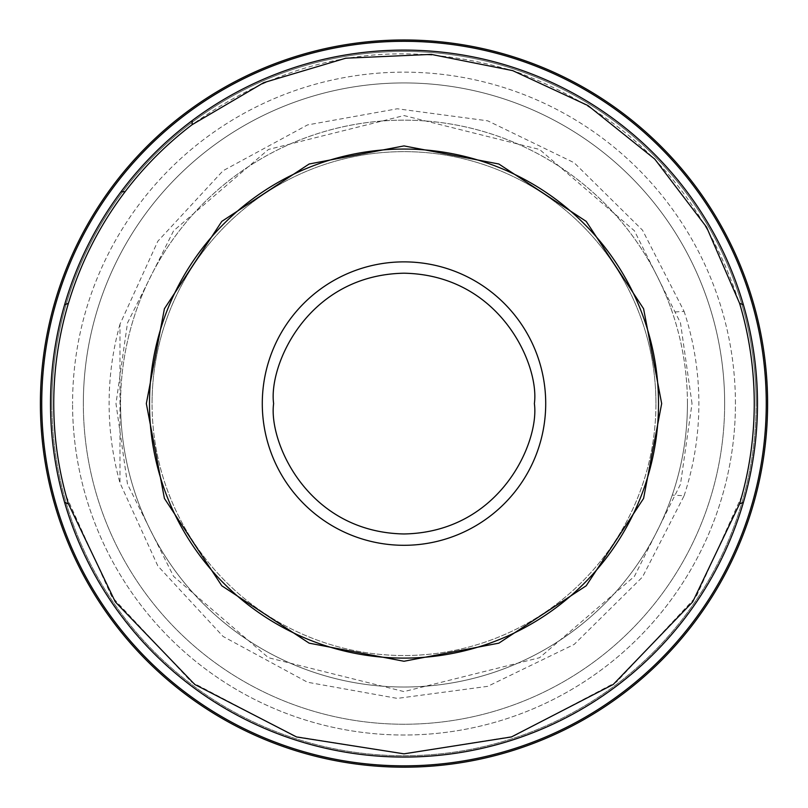<?xml version="1.0" encoding="UTF-8"?>
<svg xmlns="http://www.w3.org/2000/svg" width="808" height="808" viewBox="0 0 808 808"><rect width="100%" height="100%" fill="white"/><g stroke="black" fill="none" stroke-linecap="round" stroke-linejoin="round"><path stroke-width="0.61" stroke-dasharray="4.04 3.03" d="M687.436 403.586A283.436 283.436 0 0 0 404 120.15A283.436 283.436 0 0 0 120.564 403.586A283.436 283.436 0 0 0 404 687.022A283.436 283.436 0 0 0 672.266 312.11A283.436 283.436 0 0 0 120.564 403.586A283.436 283.436 0 0 1 672.266 312.11L684.103 311.393L642.532 230.199L574.155 162.741L487.709 120.826L397.294 108.777L307.515 124.927L223.079 170.72L157.833 241.228L119.988 324.22L119.988 482.942L157.833 565.943L223.079 636.452L307.515 682.245L397.294 698.395L487.709 686.346L574.155 644.43L642.532 576.962L684.103 495.769L672.266 495.062A283.436 283.436 0 0 1 120.564 403.586A283.436 283.436 0 0 0 672.266 495.062A283.436 283.436 0 0 0 687.436 403.586A283.436 283.436 0 0 1 672.266 495.062M655.945 403.586A251.944 251.944 0 0 0 404 151.641A251.944 251.944 0 0 0 152.056 403.586A251.944 251.944 0 0 1 404 151.641A251.944 251.944 0 0 1 655.945 403.586A251.944 251.944 0 0 1 404 655.53A251.944 251.944 0 0 1 152.056 403.586A251.944 251.944 0 0 0 404 655.53A251.944 251.944 0 0 0 655.945 403.586M754.005 502.081A363.6 363.6 0 0 0 404 39.986A363.6 363.6 0 0 0 40.4 403.586A363.6 363.6 0 0 1 404 39.986A363.6 363.6 0 0 1 767.6 403.586A363.6 363.6 0 0 1 404 767.186A363.6 363.6 0 0 1 40.4 403.586A363.6 363.6 0 0 1 404 39.986A363.6 363.6 0 0 1 767.6 403.586A363.6 363.6 0 0 1 404 767.186A363.6 363.6 0 0 1 40.4 403.586A363.6 363.6 0 0 0 404 767.186A363.6 363.6 0 0 0 754.005 305.091A363.6 363.6 0 0 0 40.4 403.586A363.6 363.6 0 0 0 754.005 502.081A363.6 363.6 0 0 1 40.4 403.586A363.6 363.6 0 0 0 754.005 502.081M51.853 403.586A352.147 352.147 0 0 1 404 51.439A352.147 352.147 0 0 1 756.147 403.586A352.147 352.147 0 0 0 404 51.439A352.147 352.147 0 0 0 51.853 403.586A352.147 352.147 0 0 0 404 755.732A352.147 352.147 0 0 0 756.147 403.586A352.147 352.147 0 0 1 404 755.732A352.147 352.147 0 0 1 51.853 403.586M735.432 403.586A331.431 331.431 0 0 0 404 72.154A331.431 331.431 0 0 0 72.569 403.586A331.431 331.431 0 0 1 404 72.154A331.431 331.431 0 0 1 735.432 403.586A331.431 331.431 0 0 1 404 735.017A331.431 331.431 0 0 1 72.569 403.586A331.431 331.431 0 0 0 404 735.017A331.431 331.431 0 0 0 735.432 403.586M724.655 403.586A320.655 320.655 0 0 0 404 82.931A320.655 320.655 0 0 0 83.345 403.586A320.655 320.655 0 0 1 404 82.931A320.655 320.655 0 0 1 724.655 403.586A320.655 320.655 0 0 1 404 724.241A320.655 320.655 0 0 1 83.345 403.586A320.655 320.655 0 0 0 404 724.241A320.655 320.655 0 0 0 724.655 403.586M741.906 495.769L696.284 596.567L616.585 681.942L513.252 736.361L404 753.834L294.748 736.361L191.415 681.942L111.716 596.567L66.094 495.769A350.248 350.248 0 0 1 66.094 311.393C78.093 267.731 97.758 227.836 125.088 191.718A350.248 350.248 0 0 1 192.142 124.674C291.668 53.601 399.829 36.017 516.635 71.942C631.179 114.645 706.263 194.455 741.906 311.393A350.248 350.248 0 0 1 741.906 495.769M108.504 191.718A363.6 363.6 0 0 0 40.4 403.586A363.6 363.6 0 0 1 192.142 108.09A363.6 363.6 0 0 0 108.504 191.718M754.005 305.091A363.6 363.6 0 0 0 192.142 108.09A363.6 363.6 0 0 1 767.6 403.586M692.022 403.586L680.498 322.937L634.411 230.775L539.542 149.45L404 115.564L268.458 149.45L173.589 230.775L127.502 322.937L115.978 403.586L127.502 484.224L173.589 576.397L268.458 657.722L404 691.597L539.542 657.722L634.411 576.397L680.498 484.224L692.022 403.586M752.915 500.99A362.257 362.257 0 0 0 110.151 191.718A362.257 362.257 0 0 0 404.434 765.843A362.257 362.257 0 0 0 752.915 500.99M684.103 495.769A294.89 294.89 0 0 0 684.103 311.393M121.038 191.718A353.49 353.49 0 0 0 404 757.076A353.49 353.49 0 0 0 745.259 311.393A353.49 353.49 0 0 0 121.038 191.718L125.088 191.718M119.988 324.22A294.89 294.89 0 0 0 119.988 482.942M192.142 124.674L192.142 120.614"/><path stroke-width="1.21" d="M146.329 403.586L164.418 308.737L221.796 221.382L309.151 164.004L404 145.915L498.849 164.004L586.204 221.382L643.582 308.737L661.671 403.586L643.582 498.435L586.204 585.78L498.849 643.158L404 661.257L309.151 643.158L221.796 585.78L164.418 498.435L146.329 403.586M754.005 502.081A363.6 363.6 0 0 0 108.504 191.718A363.6 363.6 0 0 0 404.697 767.186A363.6 363.6 0 0 0 754.005 305.091A363.6 363.6 0 0 0 40.4 403.586A363.6 363.6 0 0 0 754.005 502.081M149.48 403.586A254.52 254.52 0 0 1 404 149.066A254.52 254.52 0 0 1 658.52 403.586A254.52 254.52 0 0 1 404 658.106A254.52 254.52 0 0 1 149.48 403.586M739.613 303.384L706.576 227.169L654.783 159.085L588.032 105.585L512.686 70.619L431.219 54.389L345.763 58.206L263.772 82.628L192.142 124.674A350.248 350.248 0 0 0 125.088 191.718C99.485 225.533 80.578 262.751 68.387 303.384A350.248 350.248 0 0 0 68.387 503.788L115.302 601.899L194.738 684.447L296.576 736.957L404 753.834L511.424 736.957L613.262 684.447L692.698 601.899L739.613 503.788A350.248 350.248 0 0 0 739.613 303.384L743.38 304.717A353.49 353.49 0 0 0 50.51 403.586A353.49 353.49 0 0 0 64.62 502.445L68.387 503.788M534.381 403.586C539.623 441.724 500.506 532.189 404 533.967C307.495 532.189 268.377 441.724 273.619 403.586C268.377 365.448 307.495 274.983 404 273.205C500.506 274.983 539.623 365.448 534.381 403.586M545.713 403.586A141.713 141.713 0 0 1 404 545.299A141.713 141.713 0 0 1 262.287 403.586A141.713 141.713 0 0 1 404 261.873A141.713 141.713 0 0 1 545.713 403.586M752.915 500.99A362.257 362.257 0 0 0 110.151 191.718A362.257 362.257 0 0 0 404.434 765.843A362.257 362.257 0 0 0 752.915 500.99M64.62 502.445A353.49 353.49 0 0 0 757.49 403.586A353.49 353.49 0 0 0 743.38 304.717M743.38 502.445L739.613 503.788M767.6 403.586A363.6 363.6 0 0 0 754.005 305.091M192.142 120.614L192.142 124.674M64.62 304.717L68.387 303.384M125.088 191.718L121.038 191.718"/></g></svg>
